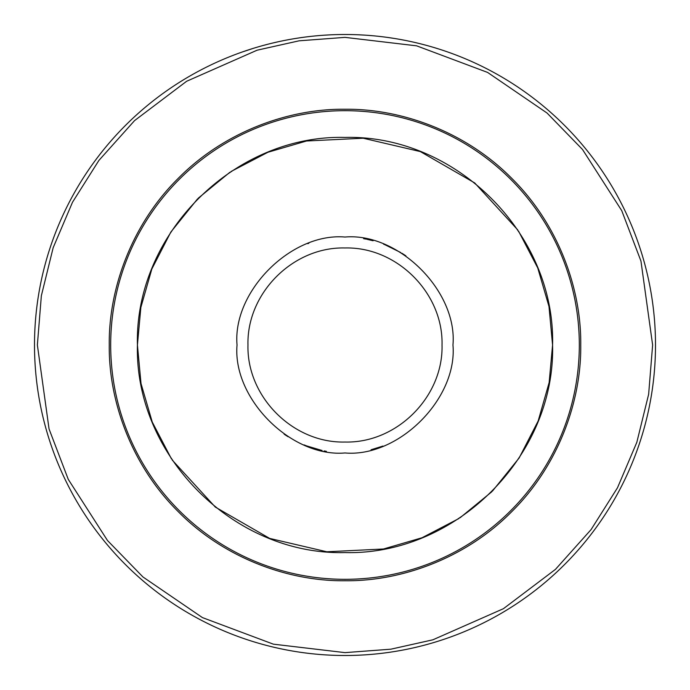 <?xml version="1.0" encoding="UTF-8"?>
<svg xmlns="http://www.w3.org/2000/svg" width="690" height="690" viewBox="0 0 690 690"><rect width="100%" height="100%" fill="white"/><g stroke="black" fill="none" stroke-linecap="round" stroke-linejoin="round"><path stroke-width="1.03" d="M435.597 48.015L438.081 48.783M440.315 49.49L441.867 49.999M429.189 46.127L432.259 47.015M400.286 39.459L404.254 40.21M395.034 38.554L395.034 38.554A310.5 310.5 0 0 1 396.25 38.761L398.009 39.063A310.5 310.5 0 0 1 398.639 39.166M398.777 39.192A310.5 310.5 0 0 1 399.484 39.321L399.691 39.356M388.125 37.51L394.628 38.493M377.12 36.165L377.12 36.165A310.5 310.5 0 0 1 378.758 36.337L382.838 36.812A310.5 310.5 0 0 1 383.036 36.837A310.5 310.5 0 0 1 384.666 37.044M368.124 35.363L373.109 35.776A310.5 310.5 0 0 1 374.67 35.923M351.098 34.56L351.106 34.56A310.5 310.5 0 0 1 352.745 34.595M339.187 34.552L339.195 34.552A310.5 310.5 0 0 1 344.06 34.5M324.007 35.207L328.026 34.966M315.002 35.949L319.013 35.587M301.746 37.527L301.754 37.527A310.5 310.5 0 0 1 303.384 37.303M299.313 37.881L294.035 38.709A310.5 310.5 0 0 1 297.89 38.097L297.89 38.097A310.5 310.5 0 0 1 299.512 37.847M281.322 41.098L281.322 41.098A310.5 310.5 0 0 1 286.152 40.124M272.11 43.177A310.5 310.5 0 0 1 273.706 42.797L277.708 41.883A310.5 310.5 0 0 1 277.906 41.831A310.5 310.5 0 0 1 279.519 41.486M264.348 45.16L266.858 44.496M269.126 43.91L270.713 43.513M260.397 46.247L261.976 45.807M241.992 52.086L253.101 48.412M246.735 50.456L246.761 50.448A310.5 310.5 0 0 1 248.297 49.947L248.435 49.896M34.5 345A310.5 310.5 0 0 1 345 34.5A310.5 310.5 0 0 1 655.5 345A310.5 310.5 0 0 1 345 655.5A310.5 310.5 0 0 1 34.5 345A310.5 310.5 0 0 1 345 34.5A310.5 310.5 0 0 1 655.5 345A310.5 310.5 0 0 1 345 655.5A310.5 310.5 0 0 1 34.5 345M37.372 345L41.357 295.725L53.165 247.719L72.51 202.23L98.903 160.425L134.55 120.621L186.611 81.282L257.111 50.198L299.124 40.814L345 37.372L416.622 45.833L487.58 72.415L547.032 113.022L582.507 149.488L621.725 210.623L640.95 261.053L652.628 345L648.643 394.275L636.836 442.281L617.49 487.77L591.097 529.575L555.459 569.371L503.398 608.709L432.897 639.803L390.885 649.187L345 652.628L273.378 644.167L202.42 617.585L142.968 576.978L107.493 540.511L68.275 479.377L49.05 428.956L37.372 345M580.747 345C581.446 400.873 558.503 465.517 511.704 511.704C465.526 558.503 400.873 581.446 345 580.747C289.136 581.446 224.474 558.503 178.296 511.704C131.497 465.526 108.554 400.881 109.253 345C108.554 289.127 131.497 224.483 178.296 178.296C224.474 131.497 289.127 108.554 345 109.253C400.864 108.554 465.526 131.497 511.704 178.296C558.503 224.474 581.446 289.119 580.747 345M110.685 345A234.315 234.315 0 0 0 345 579.315A234.315 234.315 0 0 0 579.315 345A234.315 234.315 0 0 0 345 110.685A234.315 234.315 0 0 0 110.685 345M114.324 386.115L114.6 387.633M178.443 509.807L179.314 510.686M215.082 539.994L216.781 541.115M257.551 562.385L258.75 562.859M301.142 575.175L302.367 575.4M343.404 579.307L345 579.315M386.271 575.65L387.263 575.469M509.807 511.557L510.686 510.686M539.994 474.918L541.115 473.219M562.385 432.449L562.859 431.25M575.175 388.858L575.4 387.633M140.993 383.304L137.422 345L140.855 307.438L151.834 269.014L170.879 231.995L197.556 198.893M198.237 198.211L229.865 172.284M231.072 171.482L267.962 152.249L306.317 141.062M306.705 140.984L363.173 138.224L420.339 151.584L474.686 182.919L517.716 229.865M518.518 231.072L537.752 267.97L548.947 306.343M549.007 306.696L552.578 345L549.145 382.562L538.166 420.986L519.121 458.005L492.444 491.108M137.422 345C134.567 234.082 234.082 134.567 345 137.422C455.918 134.567 555.433 234.082 552.578 345C555.433 455.918 455.918 555.433 345 552.578C234.082 555.433 134.567 455.918 137.422 345M452.959 345C457.608 398.639 398.648 457.608 345 452.959C291.361 457.608 232.392 398.648 237.041 345C232.392 291.361 291.353 232.392 345 237.041C398.639 232.392 457.608 291.353 452.959 345M284.09 434.139L285.876 435.33M285.971 435.39L288.144 436.77M304.048 444.886L305.247 445.369M305.273 445.378L306.412 445.826M306.593 445.895L322.083 450.492M324.128 450.924L326.413 451.346M371.065 449.759L382.933 446.068M247.969 344.388L247.969 345M345 247.969C293.147 246.641 246.641 293.147 247.969 345C246.641 396.853 293.147 443.359 345 442.031C396.853 443.359 443.359 396.853 442.031 345C443.359 293.147 396.853 246.641 345 247.969M309.655 36.518L307.041 36.829M347.406 34.509L344.267 34.5M363.613 35.061L358.076 34.776M575.676 303.885L575.4 302.367M511.557 180.194L510.686 179.314M474.918 150.006L473.219 148.885M432.449 127.616L431.25 127.141M388.858 114.825L387.633 114.6M346.596 110.693L345 110.685M303.729 114.35L302.738 114.531M180.194 178.443L179.314 179.314M150.006 215.082L148.885 216.781M127.616 257.551L127.141 258.75M114.825 301.142L114.6 302.367M491.763 491.789L460.135 517.716M458.928 518.518L422.038 537.752L383.683 548.938M383.295 549.016L326.827 551.776L269.661 538.416L215.315 507.081L172.284 460.135M171.482 458.928L152.249 422.03L141.053 383.657M405.91 255.861L404.124 254.67M404.03 254.61L401.856 253.23M400.649 252.488L384.753 244.631M384.727 244.622L383.588 244.174M373.092 240.758L366.761 239.257M365.873 239.076L363.587 238.654M308.801 243.294L307.8 243.656M442.031 345.612L442.031 345"/></g></svg>
